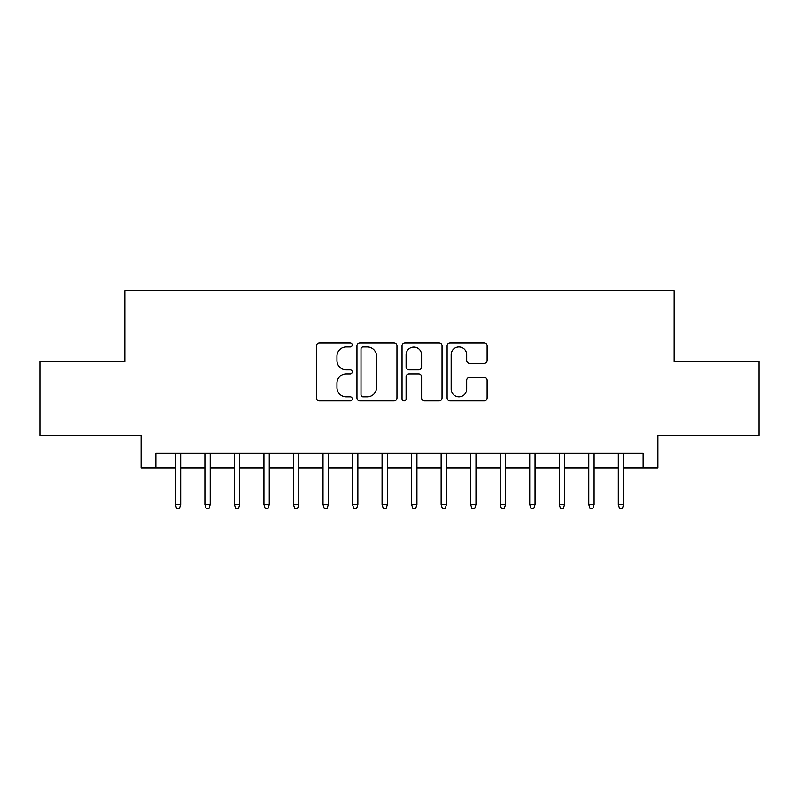 <?xml version="1.0" encoding="UTF-8"?>
<svg xmlns="http://www.w3.org/2000/svg" width="799" height="799" viewBox="0 0 799 799"><rect width="100%" height="100%" fill="white"/><g stroke="black" fill="none" stroke-linecap="round" stroke-linejoin="round"><path stroke-width="1.2" d="M352.249 344.928A2.027 2.027 0 0 0 350.222 342.901L319.42 342.901A2.896 2.896 0 0 0 316.524 345.797L316.524 397.972A2.896 2.896 0 0 0 319.42 400.878L350.222 400.878A2.027 2.027 0 0 0 352.249 398.851A2.027 2.027 0 0 0 350.222 396.813L346.237 396.813A9.278 9.278 0 0 1 336.958 387.545L336.958 383.19A9.278 9.278 0 0 1 346.237 373.912L350.222 373.912A2.027 2.027 0 0 0 352.249 371.885A2.027 2.027 0 0 0 350.222 369.857L346.237 369.857A9.278 9.278 0 0 1 336.958 360.579L336.958 356.234A9.278 9.278 0 0 1 346.237 346.956L350.222 346.956A2.027 2.027 0 0 0 352.249 344.928M484.214 363.335A2.896 2.896 0 0 0 487.11 360.439L487.11 345.797A2.896 2.896 0 0 0 484.214 342.901L450.007 342.901A2.896 2.896 0 0 0 447.11 345.797L447.11 397.972A2.896 2.896 0 0 0 450.007 400.878L484.214 400.878A2.896 2.896 0 0 0 487.11 397.972L487.11 380.294A2.896 2.896 0 0 0 484.214 377.398L469.572 377.398A2.896 2.896 0 0 0 466.676 380.294L466.676 389.063A7.75 7.75 0 0 1 458.926 396.813A7.75 7.75 0 0 1 451.165 389.063L451.165 354.716A7.75 7.75 0 0 1 458.926 346.956A7.75 7.75 0 0 1 466.676 354.716L466.676 360.439A2.896 2.896 0 0 0 469.572 363.335L484.214 363.335M155.865 467.864L155.865 453.103L643.135 453.103L643.135 467.864L657.907 467.864L657.907 435.385L759.05 435.385L759.05 361.548L674.146 361.548L674.146 290.676L124.854 290.676L124.854 361.548L39.95 361.548L39.95 435.385L141.093 435.385L141.093 467.864L175.351 467.864M396.963 345.797A2.896 2.896 0 0 0 394.067 342.901L359.86 342.901A2.896 2.896 0 0 0 356.963 345.797L356.963 397.972A2.896 2.896 0 0 0 359.86 400.878L394.067 400.878A2.896 2.896 0 0 0 396.963 397.972L396.963 345.797M404.933 342.901L439.14 342.901A2.896 2.896 0 0 1 442.037 345.797L442.037 397.972A2.896 2.896 0 0 1 439.14 400.878L424.499 400.878A2.896 2.896 0 0 1 421.602 397.972L421.602 376.818A2.896 2.896 0 0 0 418.706 373.912L408.998 373.912A2.896 2.896 0 0 0 406.092 376.818L406.092 398.851A2.027 2.027 0 0 1 404.064 400.878A2.027 2.027 0 0 1 402.037 398.851L402.037 345.797A2.896 2.896 0 0 1 404.933 342.901M180.674 467.864L204.884 467.864M210.197 467.864L234.417 467.864M239.73 467.864L263.95 467.864M269.263 467.864L293.483 467.864M298.796 467.864L323.016 467.864M328.329 467.864L352.549 467.864M357.862 467.864L382.072 467.864M387.395 467.864L411.605 467.864M416.928 467.864L441.138 467.864M446.451 467.864L470.671 467.864M475.984 467.864L500.204 467.864M505.517 467.864L529.737 467.864M535.05 467.864L559.27 467.864M564.583 467.864L588.803 467.864M594.116 467.864L618.326 467.864M623.649 467.864L643.135 467.864M363.046 346.956A2.027 2.027 0 0 0 361.018 348.983L361.018 394.786A2.027 2.027 0 0 0 363.046 396.813L367.25 396.813A9.278 9.278 0 0 0 376.529 387.545L376.529 356.234A9.278 9.278 0 0 0 367.25 346.956L363.046 346.956M421.602 354.856A7.75 7.75 0 0 0 413.852 347.106A7.75 7.75 0 0 0 406.092 354.856L406.092 366.961A2.896 2.896 0 0 0 408.998 369.857L418.706 369.857A2.896 2.896 0 0 0 421.602 366.961L421.602 354.856M175.351 504.489L176.539 508.324L179.485 508.324L180.674 504.489L175.351 504.489L175.351 453.103M180.674 504.489L180.674 453.103M204.884 504.489L206.062 508.324L209.018 508.324L210.197 504.489L204.884 504.489L204.884 453.103M210.197 504.489L210.197 453.103M234.417 504.489L235.595 508.324L238.551 508.324L239.73 504.489L234.417 504.489L234.417 453.103M239.73 504.489L239.73 453.103M263.95 504.489L265.128 508.324L268.084 508.324L269.263 504.489L263.95 504.489L263.95 453.103M269.263 504.489L269.263 453.103M293.483 504.489L294.661 508.324L297.618 508.324L298.796 504.489L293.483 504.489L293.483 453.103M298.796 504.489L298.796 453.103M323.016 504.489L324.194 508.324L327.151 508.324L328.329 504.489L323.016 504.489L323.016 453.103M328.329 504.489L328.329 453.103M352.549 504.489L353.727 508.324L356.684 508.324L357.862 504.489L352.549 504.489L352.549 453.103M357.862 504.489L357.862 453.103M382.072 504.489L383.26 508.324L386.207 508.324L387.395 504.489L382.072 504.489L382.072 453.103M387.395 504.489L387.395 453.103M411.605 504.489L412.793 508.324L415.74 508.324L416.928 504.489L411.605 504.489L411.605 453.103M416.928 504.489L416.928 453.103M441.138 504.489L442.316 508.324L445.273 508.324L446.451 504.489L441.138 504.489L441.138 453.103M446.451 504.489L446.451 453.103M470.671 504.489L471.849 508.324L474.806 508.324L475.984 504.489L470.671 504.489L470.671 453.103M475.984 504.489L475.984 453.103M500.204 504.489L501.382 508.324L504.339 508.324L505.517 504.489L500.204 504.489L500.204 453.103M505.517 504.489L505.517 453.103M529.737 504.489L530.916 508.324L533.872 508.324L535.05 504.489L529.737 504.489L529.737 453.103M535.05 504.489L535.05 453.103M559.27 504.489L560.449 508.324L563.405 508.324L564.583 504.489L559.27 504.489L559.27 453.103M564.583 504.489L564.583 453.103M588.803 504.489L589.982 508.324L592.938 508.324L594.116 504.489L588.803 504.489L588.803 453.103M594.116 504.489L594.116 453.103M618.326 504.489L619.515 508.324L622.461 508.324L623.649 504.489L618.326 504.489L618.326 453.103M623.649 504.489L623.649 453.103"/></g></svg>
